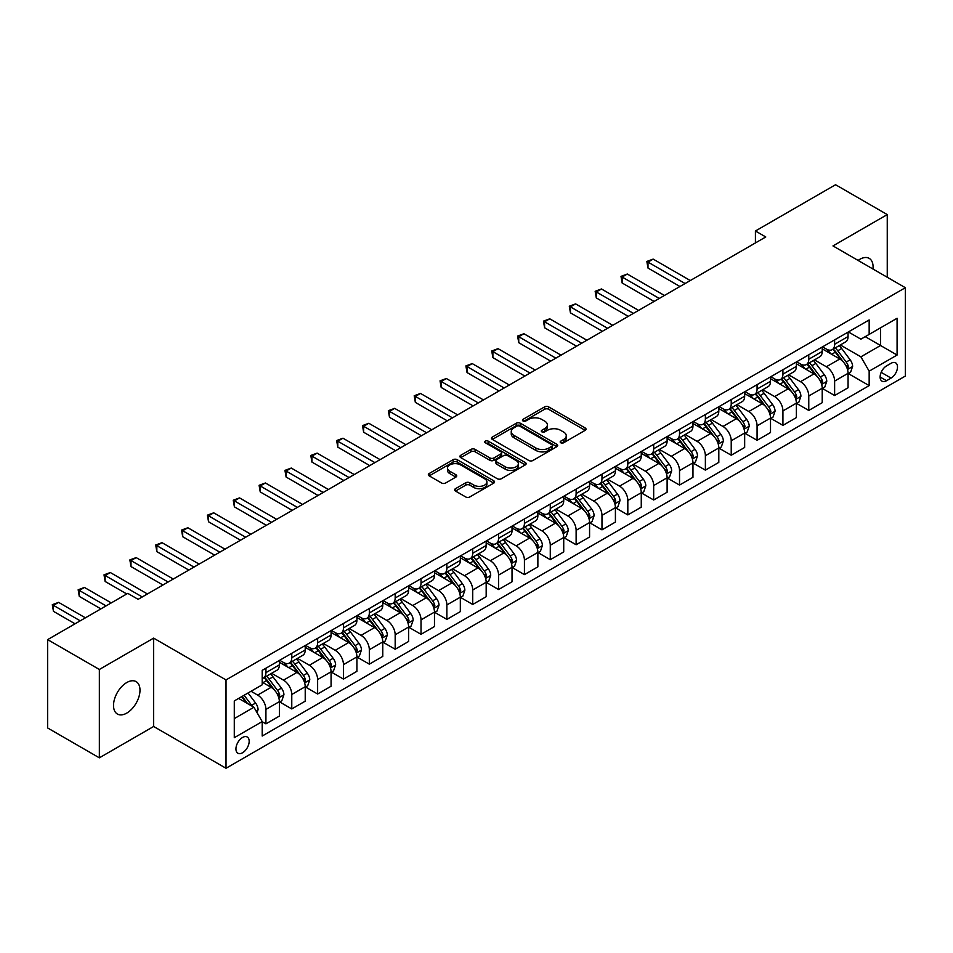 <?xml version="1.0" encoding="UTF-8"?>
<svg xmlns="http://www.w3.org/2000/svg" width="953" height="953" viewBox="0 0 953 953"><rect width="100%" height="100%" fill="white"/><g stroke="black" fill="none" stroke-linecap="round" stroke-linejoin="round"><path stroke-width="1.43" d="M560.781 442.776A2.013 1.156 0 0 0 563.616 442.776L585.19 430.327A2.871 1.656 0 0 0 586.024 429.148A2.871 1.656 0 0 0 585.19 427.98L548.654 406.883A2.871 1.656 0 0 0 544.592 406.883L523.018 419.332A2.013 1.156 0 0 0 522.435 420.154A2.013 1.156 0 0 0 523.018 420.976A2.013 1.156 0 0 0 525.865 420.976L528.653 419.368A9.185 5.301 0 0 1 541.649 419.368L544.687 421.119A9.185 5.301 0 0 1 547.379 424.871A9.185 5.301 0 0 1 544.687 428.624L541.9 430.232A2.013 1.156 0 0 0 541.316 431.054A2.013 1.156 0 0 0 541.9 431.876A2.013 1.156 0 0 0 544.747 431.876L547.534 430.268A9.185 5.301 0 0 1 560.519 430.268L563.568 432.019A9.185 5.301 0 0 1 566.261 435.771A9.185 5.301 0 0 1 563.568 439.524L560.781 441.132A2.013 1.156 0 0 0 560.185 441.954A2.013 1.156 0 0 0 560.781 442.776L560.781 441.132M126.749 713.106A18.715 10.805 120 0 0 138.983 696.619A18.715 10.805 120 0 0 136.112 681.621A18.715 10.805 120 0 0 126.749 682.551A18.715 10.805 120 0 0 114.527 699.037A18.715 10.805 120 0 0 117.398 714.035A18.715 10.805 120 0 0 126.749 713.106M872.972 269.02A18.715 10.805 120 0 0 869.207 258.37A18.715 10.805 120 0 0 859.856 259.287A18.715 10.805 120 0 0 858.105 260.431M242.562 752.751A9.363 5.408 120 0 0 248.673 744.507A9.363 5.408 120 0 0 247.232 737.003A9.363 5.408 120 0 0 242.562 737.467A9.363 5.408 120 0 0 236.439 745.711A9.363 5.408 120 0 0 237.881 753.215A9.363 5.408 120 0 0 242.562 752.751M455.474 488.686A2.871 1.656 0 0 0 454.641 489.854A2.871 1.656 0 0 0 455.474 491.033L465.731 496.954A2.871 1.656 0 0 0 469.793 496.954L493.737 483.123A2.871 1.656 0 0 0 494.583 481.944A2.871 1.656 0 0 0 493.737 480.777L457.202 459.68A2.871 1.656 0 0 0 453.14 459.68L429.195 473.51A2.871 1.656 0 0 0 428.35 474.677A2.871 1.656 0 0 0 429.195 475.857L441.573 483.004A2.871 1.656 0 0 0 445.635 483.004L455.879 477.084A2.871 1.656 0 0 0 456.725 475.916A2.871 1.656 0 0 0 455.879 474.737L449.745 471.199A7.684 4.431 0 0 1 447.493 468.054A7.684 4.431 0 0 1 452.234 463.968A7.684 4.431 0 0 1 460.609 464.921L484.66 478.811A7.684 4.431 0 0 1 486.912 481.944A7.684 4.431 0 0 1 482.17 486.042A7.684 4.431 0 0 1 473.796 485.077L469.793 482.766A2.871 1.656 0 0 0 465.731 482.766L455.474 488.686L455.474 491.033M153.636 638.129L99.35 669.471L47.65 639.618L47.65 727.973L99.35 757.826L153.636 726.484L226.016 768.273L226.016 679.918L153.636 638.129L153.636 726.484M887.255 277.263L887.255 214.58L832.97 245.922L905.35 287.711L226.016 679.918M887.255 214.58L835.555 184.727L755.419 230.995L755.419 242.932M47.65 639.618L127.785 593.362L138.125 599.33L765.759 236.963L755.419 230.995M528.855 460.502A2.871 1.656 0 0 0 532.918 460.502L556.874 446.671A2.871 1.656 0 0 0 557.708 445.504A2.871 1.656 0 0 0 556.874 444.324L520.326 423.227A2.871 1.656 0 0 0 516.276 423.227L492.32 437.058A2.871 1.656 0 0 0 491.474 438.237A2.871 1.656 0 0 0 492.32 439.404L528.855 460.502M486.125 443.205A2.013 1.156 0 0 1 488.162 443.49L488.162 441.108L525.306 462.55A2.871 1.656 0 0 1 526.151 463.718A2.871 1.656 0 0 1 525.306 464.897L501.349 478.728A2.871 1.656 0 0 1 497.287 478.728L460.752 457.631L460.752 455.284A2.871 1.656 0 0 0 459.918 456.463A2.871 1.656 0 0 0 460.752 457.631M460.752 455.284L471.008 449.363A2.871 1.656 0 0 1 475.07 449.363L489.89 457.928A2.871 1.656 0 0 0 493.94 457.928L500.742 453.997A2.871 1.656 0 0 0 501.588 452.83A2.871 1.656 0 0 0 500.742 451.651L485.315 442.752A2.013 1.156 0 0 1 484.732 441.93A2.013 1.156 0 0 1 485.97 440.858A2.013 1.156 0 0 1 488.162 441.108M891.079 363.284L886.528 365.916A9.065 5.23 120 0 0 880.608 373.898A9.065 5.23 120 0 0 882.001 381.164A9.065 5.23 120 0 0 886.528 380.712L891.079 378.091A9.065 5.23 120 0 0 896.999 370.098A9.065 5.23 120 0 0 895.617 362.831A9.065 5.23 120 0 0 891.079 363.284M226.016 768.273L905.35 376.066L905.35 287.711M848.373 331.942L860.893 339.161L869.16 334.396L869.16 319.946L262.206 670.364L262.206 684.814L234.283 700.931L234.283 737.705L262.206 721.588L262.206 736.038L869.16 385.608L869.16 371.17L860.893 356.839L840.32 344.962M869.16 334.396L897.083 318.266L897.083 355.052L869.16 371.17M99.35 669.471L99.35 757.826M865.229 336.659L880.536 345.498L880.536 327.82L897.083 318.266M860.893 356.839L880.536 345.498L897.083 355.052M234.283 718.598L253.927 707.257L238.631 698.43M262.206 721.707L265.923 723.851L265.923 709.413A11.698 6.754 -120 0 0 257.655 695.082L251.032 691.259M265.923 723.851L279.372 716.096L279.372 701.646A11.698 6.754 -120 0 0 271.093 687.316L262.206 682.181M279.682 701.944L291.773 708.937L291.773 694.487A11.698 6.754 -120 0 0 283.506 680.156L271.629 673.294M291.773 708.937L305.222 701.17L305.222 686.72A11.698 6.754 -120 0 0 296.943 672.401L279.372 662.252M305.532 687.018L317.623 694.01L317.623 679.56A11.698 6.754 -120 0 0 309.356 665.23L297.479 658.38M317.623 694.01L331.072 686.243L331.072 671.805A11.698 6.754 -120 0 0 322.793 657.475L305.222 647.325M331.382 672.103L343.473 679.084L343.473 664.634A11.698 6.754 -120 0 0 335.206 650.303L323.329 643.454M343.473 679.084L356.922 671.317L356.922 656.879A11.698 6.754 -120 0 0 348.643 642.548L331.072 632.399M357.232 657.177L369.323 664.158L369.323 649.708A11.698 6.754 -120 0 0 361.056 635.389L349.179 628.527M369.323 664.158L382.772 656.403L382.772 641.953A11.698 6.754 -120 0 0 374.493 627.622L356.922 617.473M383.082 642.251L395.173 649.231L395.173 634.793A11.698 6.754 -120 0 0 386.906 620.463L375.029 613.601M395.173 649.231L408.623 641.476L408.623 627.026A11.698 6.754 -120 0 0 400.343 612.696L382.772 602.546M408.932 627.324L421.023 634.305L421.023 619.867A11.698 6.754 -120 0 0 412.756 605.536L400.879 598.675M421.023 634.305L434.473 626.55L434.473 612.1A11.698 6.754 -120 0 0 426.194 597.769L408.623 587.632M434.782 612.398L446.874 619.39L446.874 604.941A11.698 6.754 -120 0 0 438.606 590.61L426.73 583.76M446.874 619.39L460.323 611.623L460.323 597.174A11.698 6.754 -120 0 0 452.044 582.855L434.473 572.705M460.633 597.471L472.724 604.464L472.724 590.014A11.698 6.754 -120 0 0 464.456 575.683L452.58 568.834M472.724 604.464L486.173 596.697L486.173 582.259A11.698 6.754 -120 0 0 477.894 567.928L460.323 557.779M486.483 582.557L498.574 589.538L498.574 575.088A11.698 6.754 -120 0 0 490.307 560.757L478.43 553.907M498.574 589.538L512.023 581.771L512.023 567.333A11.698 6.754 -120 0 0 503.744 553.002L486.173 542.853M512.333 567.631L524.424 574.611L524.424 560.161A11.698 6.754 -120 0 0 516.157 545.843L504.28 538.981M524.424 574.611L537.873 566.856L537.873 552.406A11.698 6.754 -120 0 0 529.594 538.076L512.023 527.926M538.183 552.704L550.274 559.685L550.274 545.247A11.698 6.754 -120 0 0 542.007 530.916L530.13 524.055M550.274 559.685L563.723 551.93L563.723 537.48A11.698 6.754 -120 0 0 555.444 523.149L537.873 513M564.033 537.778L576.124 544.759L576.124 530.321A11.698 6.754 -120 0 0 567.857 515.99L555.98 509.128M576.124 544.759L589.573 537.004L589.573 522.554A11.698 6.754 -120 0 0 581.294 508.235L563.723 498.085M589.883 522.852L601.974 529.844L601.974 515.394A11.698 6.754 -120 0 0 593.707 501.064L581.83 494.214M601.974 529.844L615.412 522.077L615.412 507.627A11.698 6.754 -120 0 0 607.144 493.309L589.573 483.159M615.733 507.925L627.824 514.918L627.824 500.468A11.698 6.754 -120 0 0 619.557 486.137L607.68 479.288M627.824 514.918L641.262 507.151L641.262 492.713A11.698 6.754 -120 0 0 632.995 478.382L615.412 468.233M641.572 493.011L653.675 499.991L653.675 485.542A11.698 6.754 -120 0 0 645.407 471.223L633.531 464.361M653.675 499.991L667.112 492.236L667.112 477.787A11.698 6.754 -120 0 0 658.845 463.456L641.262 453.306M667.422 478.084L679.525 485.065L679.525 470.615A11.698 6.754 -120 0 0 671.257 456.296L659.381 449.435M679.525 485.065L692.962 477.31L692.962 462.86A11.698 6.754 -120 0 0 684.695 448.529L667.112 438.38M693.272 463.158L705.375 470.139L705.375 455.701A11.698 6.754 -120 0 0 697.108 441.37L685.231 434.508M705.375 470.139L718.812 462.384L718.812 447.934A11.698 6.754 -120 0 0 710.545 433.603L692.962 423.454M719.122 448.232L731.225 455.224L731.225 440.774A11.698 6.754 -120 0 0 722.958 426.444L711.081 419.582M731.225 455.224L744.662 447.457L744.662 433.007A11.698 6.754 -120 0 0 736.395 418.689L718.812 408.539M744.972 433.305L757.075 440.298L757.075 425.848A11.698 6.754 -120 0 0 748.808 411.517L736.931 404.668M757.075 440.298L770.512 432.531L770.512 418.081A11.698 6.754 -120 0 0 762.245 403.762L744.662 393.613M770.822 418.391L782.925 425.372L782.925 410.922A11.698 6.754 -120 0 0 774.658 396.591L762.781 389.741M782.925 425.372L796.363 417.605L796.363 403.167A11.698 6.754 -120 0 0 788.095 388.836L770.512 378.686M796.672 403.464L808.775 410.445L808.775 395.995A11.698 6.754 -120 0 0 800.508 381.676L788.631 374.815M808.775 410.445L822.213 402.69L822.213 388.24A11.698 6.754 -120 0 0 813.945 373.91L796.363 363.76M822.522 388.538L834.625 395.519L834.625 381.069A11.698 6.754 -120 0 0 826.358 366.75L814.481 359.889M834.625 395.519L848.063 387.764L848.063 373.314A11.698 6.754 -120 0 0 839.796 358.983L822.213 348.834M822.522 346.868L826.358 349.072A11.698 6.754 -120 0 0 832.207 349.656A11.698 6.754 -120 0 0 834.625 344.295L834.625 339.887M796.672 361.795L800.508 363.998A11.698 6.754 -120 0 0 806.357 364.582A11.698 6.754 -120 0 0 808.775 359.221L808.775 354.802M770.822 376.721L774.658 378.925A11.698 6.754 -120 0 0 780.507 379.508A11.698 6.754 -120 0 0 782.925 374.148L782.925 369.728M744.972 391.635L748.808 393.851A11.698 6.754 -120 0 0 754.657 394.423A11.698 6.754 -120 0 0 757.075 389.074L757.075 384.655M719.122 406.562L722.958 408.777A11.698 6.754 -120 0 0 728.807 409.349A11.698 6.754 -120 0 0 731.225 404.001L731.225 399.581M693.272 421.488L697.108 423.692A11.698 6.754 -120 0 0 702.957 424.276A11.698 6.754 -120 0 0 705.375 418.927L705.375 414.507M667.422 436.414L671.257 438.618A11.698 6.754 -120 0 0 677.106 439.202A11.698 6.754 -120 0 0 679.525 433.841L679.525 429.434M641.572 451.341L645.407 453.545A11.698 6.754 -120 0 0 651.256 454.128A11.698 6.754 -120 0 0 653.675 448.768L653.675 444.348M615.721 466.267L619.557 468.471A11.698 6.754 -120 0 0 625.406 469.055A11.698 6.754 -120 0 0 627.824 463.694L627.824 459.275M589.883 481.182L593.707 483.397A11.698 6.754 -120 0 0 599.556 483.969A11.698 6.754 -120 0 0 601.974 478.62L601.974 474.201M564.033 496.108L567.857 498.324A11.698 6.754 -120 0 0 573.706 498.895A11.698 6.754 -120 0 0 576.124 493.547L576.124 489.127M538.183 511.034L542.007 513.238A11.698 6.754 -120 0 0 547.856 513.822A11.698 6.754 -120 0 0 550.274 508.473L550.274 504.054M512.333 525.961L516.157 528.165A11.698 6.754 -120 0 0 522.006 528.748A11.698 6.754 -120 0 0 524.424 523.388L524.424 518.98M486.483 540.887L490.307 543.091A11.698 6.754 -120 0 0 496.156 543.675A11.698 6.754 -120 0 0 498.574 538.314L498.574 533.894M460.633 555.813L464.456 558.017A11.698 6.754 -120 0 0 470.305 558.601A11.698 6.754 -120 0 0 472.724 553.24L472.724 548.821M434.782 570.728L438.606 572.944A11.698 6.754 -120 0 0 444.455 573.515A11.698 6.754 -120 0 0 446.874 568.167L446.874 563.747M408.932 585.654L412.756 587.87A11.698 6.754 -120 0 0 418.605 588.442A11.698 6.754 -120 0 0 421.023 583.093L421.023 578.674M383.082 600.581L386.906 602.784A11.698 6.754 -120 0 0 392.755 603.368A11.698 6.754 -120 0 0 395.173 598.007L395.173 593.6M357.232 615.507L361.056 617.711A11.698 6.754 -120 0 0 366.905 618.294A11.698 6.754 -120 0 0 369.323 612.934L369.323 608.514M331.382 630.433L335.206 632.637A11.698 6.754 -120 0 0 341.055 633.221A11.698 6.754 -120 0 0 343.473 627.86L343.473 623.441M305.532 645.348L309.356 647.563A11.698 6.754 -120 0 0 315.205 648.147A11.698 6.754 -120 0 0 317.623 642.787L317.623 638.367M279.682 660.274L283.506 662.49A11.698 6.754 -120 0 0 289.355 663.062A11.698 6.754 -120 0 0 291.773 657.713L291.773 653.293M848.373 373.612L869.16 385.608M832.207 349.656L845.645 341.901A11.698 6.754 -120 0 0 848.063 336.54L848.063 332.12M806.357 364.582L819.794 356.815A11.698 6.754 -120 0 0 822.213 351.466L822.213 347.047M780.507 379.508L793.944 371.741A11.698 6.754 -120 0 0 796.363 366.393L796.363 361.973M754.657 394.423L768.094 386.668A11.698 6.754 -120 0 0 770.512 381.307L770.512 376.9M728.807 409.349L742.244 401.594A11.698 6.754 -120 0 0 744.662 396.234L744.662 391.814M702.957 424.276L716.394 416.521A11.698 6.754 -120 0 0 718.812 411.16L718.812 406.74M677.106 439.202L690.544 431.435A11.698 6.754 -120 0 0 692.962 426.086L692.962 421.667M651.256 454.128L664.694 446.361A11.698 6.754 -120 0 0 667.112 441.013L667.112 436.593M625.406 469.055L638.844 461.288A11.698 6.754 -120 0 0 641.262 455.939L641.262 451.519M599.556 483.969L612.993 476.214A11.698 6.754 -120 0 0 615.412 470.853L615.412 466.446M573.706 498.895L587.143 491.14A11.698 6.754 -120 0 0 589.573 485.78L589.573 481.36M547.856 513.822L561.293 506.067A11.698 6.754 -120 0 0 563.723 500.706L563.723 496.287M522.006 528.748L535.443 520.981A11.698 6.754 -120 0 0 537.873 515.633L537.873 511.213M496.156 543.675L509.593 535.908A11.698 6.754 -120 0 0 512.023 530.559L512.023 526.139M470.305 558.601L483.743 550.834A11.698 6.754 -120 0 0 486.173 545.485L486.173 541.066M444.455 573.515L457.893 565.76A11.698 6.754 -120 0 0 460.323 560.4L460.323 555.992M418.605 588.442L432.043 580.687A11.698 6.754 -120 0 0 434.473 575.326L434.473 570.907M392.755 603.368L406.192 595.613A11.698 6.754 -120 0 0 408.623 590.252L408.623 585.833M366.905 618.294L380.342 610.528A11.698 6.754 -120 0 0 382.772 605.179L382.772 600.759M341.055 633.221L354.492 625.454A11.698 6.754 -120 0 0 356.922 620.105L356.922 615.686M315.205 648.147L328.642 640.38A11.698 6.754 -120 0 0 331.072 635.032L331.072 630.612M289.355 663.062L302.792 655.307A11.698 6.754 -120 0 0 305.222 649.946L305.222 645.526M262.206 678.465A11.698 6.754 -120 0 0 263.504 677.988L276.942 670.233A11.698 6.754 -120 0 0 279.372 664.872L279.372 660.453M263.504 677.988A11.698 6.754 -120 0 0 265.923 672.639L265.923 668.22M253.927 707.257L262.206 721.588M561.579 443.062L563.568 441.906A9.185 5.301 0 0 0 566.261 438.166L566.261 435.771M547.379 424.871L547.379 427.266A9.185 5.301 0 0 1 544.687 431.006L542.698 432.162M585.154 430.351L548.654 409.278A2.871 1.656 0 0 0 544.592 409.278L523.828 421.262M556.826 446.695L520.326 425.622A2.871 1.656 0 0 0 516.276 425.622L492.356 439.428M551.799 446.326A2.013 1.156 0 0 0 552.383 445.504A2.013 1.156 0 0 0 551.799 444.682L519.719 426.158A2.013 1.156 0 0 0 516.883 426.158L513.941 427.861A9.185 5.301 0 0 0 511.249 431.614A9.185 5.301 0 0 0 513.941 435.366L535.86 448.017A9.185 5.301 0 0 0 548.857 448.017L551.799 446.326L551.799 448.708A2.013 1.156 0 0 0 552.383 447.886L552.383 445.504M511.249 431.614L511.249 433.996A9.185 5.301 0 0 0 513.941 437.749L513.941 435.366M551.799 448.708L548.857 450.412A9.185 5.301 0 0 1 535.86 450.412L513.941 437.749M460.787 457.654L471.008 451.758L471.008 449.363M501.588 452.83L501.588 455.212A2.871 1.656 0 0 1 500.742 456.38L493.94 460.311A2.871 1.656 0 0 1 489.89 460.311L475.07 451.758A2.871 1.656 0 0 0 471.008 451.758M488.162 443.49L525.27 464.921M505.257 466.803A7.684 4.431 0 0 0 513.631 467.756A7.684 4.431 0 0 0 518.372 463.67A7.684 4.431 0 0 0 516.121 460.525L507.639 455.641A2.871 1.656 0 0 0 503.589 455.641L496.787 459.56A2.871 1.656 0 0 0 495.941 460.74A2.871 1.656 0 0 0 496.787 461.907L505.257 466.803L505.257 469.186A7.684 4.431 0 0 0 513.631 470.151A7.684 4.431 0 0 0 518.372 466.053L518.372 463.67M495.941 460.74L495.941 463.122A2.871 1.656 0 0 0 496.787 464.29L496.787 461.907M505.257 469.186L496.787 464.29M486.912 481.944L486.912 484.338A7.684 4.431 0 0 1 482.17 488.436A7.684 4.431 0 0 1 473.796 487.471L469.793 485.16A2.871 1.656 0 0 0 465.731 485.16L455.51 491.057M447.493 468.054L447.493 470.448A7.684 4.431 0 0 0 449.745 473.581L449.745 471.199M455.844 477.108L449.745 473.581M493.737 480.777L493.737 483.123L457.202 462.074A2.871 1.656 0 0 0 453.14 462.074L429.231 475.881M848.063 373.79L850.552 372.361L852.613 366.393A7.755 4.479 -120 0 0 850.147 359.793L841.69 348.512A22.372 12.913 -120 0 0 839.248 345.582M830.849 353.825A22.372 12.913 -120 0 0 826.263 349.024M847.36 369.049L848.432 366.714A7.755 4.479 -120 0 0 846.216 362.057L837.758 350.775A22.372 12.913 -120 0 0 835.316 347.857M833.244 349.06A18.572 10.721 60 0 1 836.293 352.527L843.441 362.069M690.282 280.539L653.162 259.109L647.992 262.099L647.992 268.067L679.942 286.508M832.839 349.286A22.372 12.913 60 0 1 835.281 352.205L840.903 359.71M647.992 268.067L646.849 261.444L685.112 283.529M646.849 261.444L653.162 259.109M822.213 388.717L824.702 387.287L826.763 381.307A7.755 4.479 -120 0 0 824.297 374.708L815.839 363.438A22.372 12.913 -120 0 0 813.397 360.508M804.999 368.74A22.372 12.913 -120 0 0 800.413 363.951M821.51 383.964L822.582 381.641A7.755 4.479 -120 0 0 820.366 376.983L811.908 365.702A22.372 12.913 -120 0 0 809.466 362.783M807.394 363.975A18.572 10.721 60 0 1 810.443 367.441L817.591 376.995M664.432 295.466L627.312 274.035L622.142 277.025L622.142 282.993L654.092 301.434M806.988 364.213A22.372 12.913 60 0 1 809.431 367.131L815.053 374.636M622.142 282.993L620.999 276.37L659.262 298.456M620.999 276.37L627.312 274.035M796.363 403.643L798.852 402.202L800.913 396.234A7.755 4.479 -120 0 0 798.447 389.634L789.989 378.353A22.372 12.913 -120 0 0 787.547 375.434M779.149 383.666A22.372 12.913 -120 0 0 774.563 378.877M795.66 398.89L796.732 396.567A7.755 4.479 -120 0 0 794.516 391.909L786.058 380.628A22.372 12.913 -120 0 0 783.616 377.698M781.543 378.901A18.572 10.721 60 0 1 784.593 382.367L791.74 391.921M638.581 310.392L601.462 288.962L596.292 291.952L596.292 297.92L628.241 316.36M781.138 379.139A22.372 12.913 60 0 1 783.58 382.058L789.203 389.563M596.292 297.92L595.149 291.284L633.411 313.382M595.149 291.284L601.462 288.962M770.512 418.57L773.002 417.128L775.063 411.16A7.755 4.479 -120 0 0 772.597 404.56L764.139 393.279A22.372 12.913 -120 0 0 761.697 390.361M753.299 398.592A22.372 12.913 -120 0 0 748.713 393.803M769.81 413.816L770.882 411.493A7.755 4.479 -120 0 0 768.666 406.836L760.208 395.555A22.372 12.913 -120 0 0 757.778 392.624M755.693 393.827A18.572 10.721 60 0 1 758.743 397.294L765.89 406.836M612.731 325.318L575.612 303.888L570.442 306.866L570.442 312.846L602.391 331.287M755.288 394.065A22.372 12.913 60 0 1 757.73 396.984L763.353 404.477M570.442 312.846L569.298 306.211L607.561 328.297M569.298 306.211L575.612 303.888M744.662 433.484L747.152 432.054L749.213 426.086A7.755 4.479 -120 0 0 746.747 419.487L738.289 408.206A22.372 12.913 -120 0 0 735.847 405.287M727.449 413.519A22.372 12.913 -120 0 0 722.862 408.73M743.959 428.743L745.032 426.42A7.755 4.479 -120 0 0 742.816 421.75L734.358 410.481A22.372 12.913 -120 0 0 731.928 407.55M729.843 408.754A18.572 10.721 60 0 1 732.893 412.22L740.04 421.762M586.881 340.245L549.762 318.814L544.592 321.792L544.592 327.761L576.541 346.213M729.438 408.98A22.372 12.913 60 0 1 731.88 411.91L737.503 419.403M544.592 327.761L543.448 321.137L581.711 343.223M543.448 321.137L549.762 318.814M718.812 448.41L721.302 446.981L723.363 441.013A7.755 4.479 -120 0 0 720.897 434.413L712.439 423.132A22.372 12.913 -120 0 0 709.997 420.202M701.599 428.445A22.372 12.913 -120 0 0 697.012 423.644M718.109 443.669L719.181 441.334A7.755 4.479 -120 0 0 716.966 436.677L708.508 425.395A22.372 12.913 -120 0 0 706.078 422.477M703.993 423.68A18.572 10.721 60 0 1 707.043 427.147L714.19 436.688M561.031 355.171L523.912 333.729L518.742 336.719L518.742 342.687L550.691 361.139M703.588 423.906A22.372 12.913 60 0 1 706.03 426.837L711.653 434.33M518.742 342.687L517.598 336.064L555.861 358.149M517.598 336.064L523.912 333.729M692.962 463.337L695.452 461.907L697.513 455.939A7.755 4.479 -120 0 0 695.047 449.339L686.589 438.058A22.372 12.913 -120 0 0 684.147 435.128M675.748 443.371A22.372 12.913 -120 0 0 671.162 438.571M692.259 458.596L693.331 456.261A7.755 4.479 -120 0 0 691.116 451.603L682.67 440.322A22.372 12.913 -120 0 0 680.228 437.403M678.143 438.606A18.572 10.721 60 0 1 681.192 442.073L688.34 451.615M535.181 370.086L498.062 348.655L492.892 351.645L492.892 357.613L524.841 376.054M677.738 438.833A22.372 12.913 60 0 1 680.18 441.751L685.803 449.256M492.892 357.613L491.748 350.99L530.011 373.076M491.748 350.99L498.062 348.655M667.112 478.263L669.602 476.834L671.662 470.853A7.755 4.479 -120 0 0 669.197 464.254L660.739 452.985A22.372 12.913 -120 0 0 658.297 450.054M649.898 458.286A22.372 12.913 -120 0 0 645.312 453.497M666.409 473.51L667.481 471.187A7.755 4.479 -120 0 0 665.265 466.529L656.82 455.248A22.372 12.913 -120 0 0 654.377 452.33M652.293 453.521A18.572 10.721 60 0 1 655.342 456.987L662.49 466.541M509.331 385.012L472.211 363.581L467.041 366.571L467.041 372.54L498.991 390.98M651.888 453.759A22.372 12.913 60 0 1 654.33 456.678L659.952 464.182M467.041 372.54L465.898 365.916L504.161 388.002M465.898 365.916L472.211 363.581M641.262 493.189L643.751 491.748L645.812 485.78A7.755 4.479 -120 0 0 643.346 479.18L634.889 467.899A22.372 12.913 -120 0 0 632.447 464.981M624.048 473.212A22.372 12.913 -120 0 0 619.474 468.423M640.559 488.436L641.631 486.113A7.755 4.479 -120 0 0 639.415 481.456L630.969 470.174A22.372 12.913 -120 0 0 628.527 467.244M626.443 468.447A18.572 10.721 60 0 1 629.492 471.914L636.64 481.468M483.481 399.938L446.361 378.508L441.191 381.498L441.191 387.466L473.141 405.907M626.038 468.685A22.372 12.913 60 0 1 628.48 471.604L634.102 479.109M441.191 387.466L440.048 380.831L478.311 402.928M440.048 380.831L446.361 378.508M615.412 508.116L617.901 506.674L619.962 500.706A7.755 4.479 -120 0 0 617.496 494.107L609.038 482.826A22.372 12.913 -120 0 0 606.596 479.907M598.198 488.139A22.372 12.913 -120 0 0 593.624 483.35M614.709 503.363L615.781 501.04A7.755 4.479 -120 0 0 613.565 496.382L605.119 485.101A22.372 12.913 -120 0 0 602.677 482.17M600.593 483.374A18.572 10.721 60 0 1 603.642 486.84L610.79 496.382M457.631 414.865L420.511 393.434L415.341 396.412L415.341 402.38L447.291 420.833M600.187 483.6A22.372 12.913 60 0 1 602.63 486.53L608.252 494.023M415.341 402.38L414.198 395.757L452.461 417.843M414.198 395.757L420.511 393.434M589.573 523.03L592.051 521.601L594.112 515.633A7.755 4.479 -120 0 0 591.646 509.033L583.188 497.752A22.372 12.913 -120 0 0 580.746 494.833M572.348 503.065A22.372 12.913 -120 0 0 567.774 498.264M588.859 518.289L589.931 515.966A7.755 4.479 -120 0 0 587.715 511.296L579.269 500.015A22.372 12.913 -120 0 0 576.827 497.097M574.742 498.3A18.572 10.721 60 0 1 577.792 501.766L584.939 511.308M431.78 429.791L394.661 408.361L389.491 411.339L389.491 417.307L421.44 435.759M574.337 498.526A22.372 12.913 60 0 1 576.779 501.457L582.402 508.95M389.491 417.307L388.347 410.683L426.61 432.769M388.347 410.683L394.661 408.361M563.723 537.957L566.201 536.527L568.262 530.559A7.755 4.479 -120 0 0 565.796 523.959L557.338 512.678A22.372 12.913 -120 0 0 554.896 509.748M546.498 517.991A22.372 12.913 -120 0 0 541.923 513.19M563.009 533.215L564.081 530.881A7.755 4.479 -120 0 0 561.865 526.223L553.419 514.942A22.372 12.913 -120 0 0 550.977 512.023M548.892 513.226A18.572 10.721 60 0 1 551.942 516.693L559.089 526.235M405.93 444.706L368.811 423.275L363.641 426.265L363.641 432.233L395.59 450.686M548.487 513.453A22.372 12.913 60 0 1 550.929 516.383L556.552 523.876M363.641 432.233L362.497 425.61L400.76 447.696M362.497 425.61L368.811 423.275M537.873 552.883L540.351 551.453L542.412 545.485A7.755 4.479 -120 0 0 539.946 538.886L531.488 527.605A22.372 12.913 -120 0 0 529.058 524.674M520.648 532.918A22.372 12.913 -120 0 0 516.073 528.117M537.158 548.142L538.231 545.807A7.755 4.479 -120 0 0 536.015 541.149L527.569 529.868A22.372 12.913 -120 0 0 525.127 526.949M523.042 528.153A18.572 10.721 60 0 1 526.092 531.619L533.239 541.161M380.08 459.632L342.961 438.201L337.791 441.191L337.791 447.16L369.74 465.6M522.637 528.379A22.372 12.913 60 0 1 525.079 531.298L530.702 538.802M337.791 447.16L336.647 440.536L374.91 462.622M336.647 440.536L342.961 438.201M512.023 567.809L514.501 566.38L516.562 560.4A7.755 4.479 -120 0 0 514.096 553.8L505.638 542.531A22.372 12.913 -120 0 0 503.208 539.601M494.798 547.832A22.372 12.913 -120 0 0 490.223 543.043M511.308 563.056L512.38 560.733A7.755 4.479 -120 0 0 510.165 556.075L501.719 544.794A22.372 12.913 -120 0 0 499.277 541.876M497.192 543.067A18.572 10.721 60 0 1 500.242 546.534L507.389 556.087M354.23 474.558L317.111 453.128L311.941 456.118L311.941 462.086L343.89 480.526M496.787 543.305A22.372 12.913 60 0 1 499.229 546.224L504.852 553.729M311.941 462.086L310.797 455.463L349.06 477.548M310.797 455.463L317.111 453.128M486.173 582.736L488.651 581.294L490.712 575.326A7.755 4.479 -120 0 0 488.246 568.727L479.788 557.445A22.372 12.913 -120 0 0 477.358 554.527M468.947 562.758A22.372 12.913 -120 0 0 464.373 557.97M485.458 577.983L486.53 575.66A7.755 4.479 -120 0 0 484.315 571.002L475.869 559.721A22.372 12.913 -120 0 0 473.427 556.79M471.342 557.993A18.572 10.721 60 0 1 474.391 561.46L481.539 571.002M328.38 489.485L291.261 468.054L286.091 471.032L286.091 477.012L318.04 495.453M470.937 558.232A22.372 12.913 60 0 1 473.379 561.15L479.002 568.655M286.091 477.012L284.947 470.377L323.21 492.475M284.947 470.377L291.261 468.054M460.323 597.65L462.801 596.221L464.861 590.252A7.755 4.479 -120 0 0 462.396 583.653L453.95 572.372A22.372 12.913 -120 0 0 451.508 569.453M443.097 577.685A22.372 12.913 -120 0 0 438.523 572.896M459.608 592.909L460.68 590.586A7.755 4.479 -120 0 0 458.464 585.916L450.019 574.647A22.372 12.913 -120 0 0 447.576 571.717M445.492 572.92A18.572 10.721 60 0 1 448.541 576.386L455.689 585.928M302.53 504.411L265.411 482.98L260.24 485.959L260.24 491.927L292.19 510.379M445.087 573.146A22.372 12.913 60 0 1 447.529 576.077L453.151 583.57M260.24 491.927L259.097 485.303L297.36 507.389M259.097 485.303L265.411 482.98M434.473 612.576L436.95 611.147L439.011 605.179A7.755 4.479 -120 0 0 436.545 598.579L428.1 587.298A22.372 12.913 -120 0 0 425.657 584.38M417.247 592.611A22.372 12.913 -120 0 0 412.673 587.81M433.758 607.835L434.83 605.512A7.755 4.479 -120 0 0 432.614 600.843L424.168 589.562A22.372 12.913 -120 0 0 421.726 586.643M419.642 587.846A18.572 10.721 60 0 1 422.691 591.313L429.839 600.855M276.68 519.337L239.56 497.907L234.39 500.885L234.39 506.853L266.34 525.306M419.237 588.072A22.372 12.913 60 0 1 421.679 591.003L427.301 598.496M234.39 506.853L233.247 500.23L271.51 522.315M233.247 500.23L239.56 497.907M408.623 627.503L411.1 626.073L413.161 620.105A7.755 4.479 -120 0 0 410.695 613.506L402.249 602.225A22.372 12.913 -120 0 0 399.807 599.294M391.397 607.537A22.372 12.913 -120 0 0 386.823 602.737M407.908 622.762L408.98 620.427A7.755 4.479 -120 0 0 406.764 615.769L398.318 604.488A22.372 12.913 -120 0 0 395.876 601.569M393.792 602.772A18.572 10.721 60 0 1 396.841 606.239L403.989 615.781M250.83 534.252L213.71 512.821L208.54 515.811L208.54 521.779L240.49 540.232M393.386 602.999A22.372 12.913 60 0 1 395.829 605.929L401.451 613.422M208.54 521.779L207.397 515.156L245.66 537.242M207.397 515.156L213.71 512.821M382.772 642.429L385.25 641L387.311 635.032A7.755 4.479 -120 0 0 384.845 628.432L376.399 617.151A22.372 12.913 -120 0 0 373.957 614.22M365.547 622.464A22.372 12.913 -120 0 0 360.973 617.663M382.058 637.676L383.13 635.353A7.755 4.479 -120 0 0 380.914 630.695L372.468 619.414A22.372 12.913 -120 0 0 370.026 616.496M367.941 617.699A18.572 10.721 60 0 1 370.991 621.165L378.138 630.707M224.979 549.178L187.86 527.748L182.69 530.738L182.69 536.706L214.639 555.146M367.536 617.925A22.372 12.913 60 0 1 369.978 620.844L375.601 628.349M182.69 536.706L181.558 530.082L219.809 552.168M181.558 530.082L187.86 527.748M356.922 657.356L359.4 655.926L361.461 649.946A7.755 4.479 -120 0 0 358.995 643.346L350.549 632.065A22.372 12.913 -120 0 0 348.107 629.147M339.697 637.378A22.372 12.913 -120 0 0 335.122 632.589M356.208 652.602L357.28 650.28A7.755 4.479 -120 0 0 355.064 645.622L346.618 634.341A22.372 12.913 -120 0 0 344.176 631.41M342.091 632.613A18.572 10.721 60 0 1 345.141 636.08L352.288 645.634M199.129 564.105L162.01 542.674L156.84 545.664L156.84 551.632L188.789 570.073M341.686 632.852A22.372 12.913 60 0 1 344.128 635.77L349.751 643.275M156.84 551.632L155.708 545.009L193.959 567.095M155.708 545.009L162.01 542.674M331.072 672.282L333.55 670.841L335.623 664.872A7.755 4.479 -120 0 0 333.145 658.273L324.699 646.992A22.372 12.913 -120 0 0 322.257 644.073M313.847 652.305A22.372 12.913 -120 0 0 309.272 647.516M330.357 667.529L331.43 665.206A7.755 4.479 -120 0 0 329.214 660.548L320.768 649.267A22.372 12.913 -120 0 0 318.326 646.337M316.241 647.54A18.572 10.721 60 0 1 319.291 651.006L326.438 660.548M173.279 579.031L136.16 557.6L130.99 560.578L130.99 566.558L162.939 584.999M315.848 647.778A22.372 12.913 60 0 1 318.278 650.696L323.901 658.201M130.99 566.558L129.858 559.923L168.109 582.009M129.858 559.923L136.16 557.6M305.222 687.196L307.7 685.767L309.773 679.799A7.755 4.479 -120 0 0 307.295 673.199L298.849 661.918A22.372 12.913 -120 0 0 296.407 659M287.997 667.231A22.372 12.913 -120 0 0 283.422 662.442M304.507 682.455L305.579 680.132A7.755 4.479 -120 0 0 303.364 675.463L294.918 664.193A22.372 12.913 -120 0 0 292.476 661.263M290.391 662.466A18.572 10.721 60 0 1 293.441 665.933L300.588 675.474M147.429 593.957L110.31 572.527L105.14 575.505L105.14 581.473L126.749 593.957M289.998 662.692A22.372 12.913 60 0 1 292.428 665.623L298.051 673.116M105.14 581.473L104.008 574.85L142.259 596.935M104.008 574.85L110.31 572.527M279.372 702.123L281.85 700.693L283.923 694.725A7.755 4.479 -120 0 0 281.445 688.126L272.999 676.844A22.372 12.913 -120 0 0 270.557 673.926M278.657 697.382L279.729 695.059A7.755 4.479 -120 0 0 277.514 690.389L269.068 679.108A22.372 12.913 -120 0 0 266.626 676.189M264.541 677.392A18.572 10.721 60 0 1 267.59 680.859L274.738 690.401M111.239 602.904L84.46 587.453L79.29 590.431L79.29 596.399L100.899 608.884M264.148 677.619A22.372 12.913 60 0 1 266.578 680.549L272.201 688.042M79.29 596.399L78.158 589.776L106.069 605.894M78.158 589.776L84.46 587.453M257.036 712.63L258.072 709.651A7.755 4.479 -120 0 0 255.595 703.052L248.054 692.986M85.389 617.83L58.609 602.367L53.439 605.358L53.439 611.326L75.049 623.798M252.366 706.352A7.755 4.479 -120 0 0 251.663 705.315L244.123 695.249M242.181 696.369L247.601 703.6M241.645 696.679L246.243 702.814M53.439 611.326L52.308 604.702L80.219 620.82M52.308 604.702L58.609 602.367M257.655 695.082L271.093 687.316M283.506 680.156L296.943 672.401M309.356 665.23L322.793 657.475M335.206 650.303L348.643 642.548M361.056 635.389L374.493 627.622M386.906 620.463L400.343 612.696M412.756 605.536L426.194 597.769M438.606 590.61L452.044 582.855M464.456 575.683L477.894 567.928M490.307 560.757L503.744 553.002M516.157 545.843L529.594 538.076M542.007 530.916L555.444 523.149M567.857 515.99L581.294 508.235M593.707 501.064L607.144 493.309M619.557 486.137L632.995 478.382M645.407 471.223L658.845 463.456M671.257 456.296L684.695 448.529M697.108 441.37L710.545 433.603M722.958 426.444L736.395 418.689M748.808 411.517L762.245 403.762M774.658 396.591L788.095 388.836M800.508 381.676L813.945 373.91M826.358 366.75L839.796 358.983M834.625 344.295L848.063 336.54M834.625 381.069L848.063 373.314M808.775 395.995L822.213 388.24M808.775 359.221L822.213 351.466M782.925 410.922L796.363 403.167M782.925 374.148L796.363 366.393M757.075 425.848L770.512 418.081M757.075 389.074L770.512 381.307M731.225 440.774L744.662 433.007M731.225 404.001L744.662 396.234M705.375 455.701L718.812 447.934M705.375 418.927L718.812 411.16M679.525 470.615L692.962 462.86M679.525 433.841L692.962 426.086M653.675 485.542L667.112 477.787M653.675 448.768L667.112 441.013M627.824 500.468L641.262 492.713M627.824 463.694L641.262 455.939M601.974 515.394L615.412 507.627M601.974 478.62L615.412 470.853M576.124 530.321L589.573 522.554M576.124 493.547L589.573 485.78M550.274 545.247L563.723 537.48M550.274 508.473L563.723 500.706M524.424 560.161L537.873 552.406M524.424 523.388L537.873 515.633M498.574 575.088L512.023 567.333M498.574 538.314L512.023 530.559M472.724 590.014L486.173 582.259M472.724 553.24L486.173 545.485M446.874 604.941L460.323 597.174M446.874 568.167L460.323 560.4M421.023 619.867L434.473 612.1M421.023 583.093L434.473 575.326M395.173 634.793L408.623 627.026M395.173 598.007L408.623 590.252M369.323 649.708L382.772 641.953M369.323 612.934L382.772 605.179M343.473 664.634L356.922 656.879M343.473 627.86L356.922 620.105M317.623 679.56L331.072 671.805M317.623 642.787L331.072 635.032M291.773 694.487L305.222 686.72M291.773 657.713L305.222 649.946M265.923 709.413L279.372 701.646M265.923 672.639L279.372 664.872M881.168 372.361L891.079 378.091M880.119 377.019L886.528 380.712M563.568 441.906L563.568 439.524M541.9 431.876L541.9 430.232M544.687 431.006L544.687 428.624M523.018 420.976L523.018 419.332M544.592 409.278L544.592 406.883M548.654 409.278L548.654 406.883M585.19 430.327L585.19 427.98M492.32 439.404L492.32 437.058M516.276 425.622L516.276 423.227M520.326 425.622L520.326 423.227M556.874 446.671L556.874 444.324M535.86 450.412L535.86 448.017M548.857 450.412L548.857 448.017M475.07 451.758L475.07 449.363M489.89 460.311L489.89 457.928M493.94 460.311L493.94 457.928M500.742 456.38L500.742 453.997M525.306 464.897L525.306 462.55M465.731 485.16L465.731 482.766M469.793 485.16L469.793 482.766M473.796 487.471L473.796 485.077M455.879 477.084L455.879 474.737M429.195 475.857L429.195 473.51M453.14 462.074L453.14 459.68M457.202 462.074L457.202 459.68M847.491 369.466L852.566 366.536M837.758 350.775L841.69 348.512M831.671 354.29L835.281 352.205M846.216 362.057L850.147 359.793M845.597 365.082L848.432 366.714M821.641 384.393L826.716 381.462M811.908 365.702L815.839 363.438M805.821 369.216L809.431 367.131M820.366 376.983L824.297 374.708M819.747 380.009L822.582 381.641M795.791 399.319L800.865 396.388M786.058 380.628L789.989 378.353M779.971 384.142L783.58 382.058M794.516 391.909L798.447 389.634M793.897 394.935L796.732 396.567M769.941 414.245L775.015 411.315M760.208 395.555L764.139 393.279M754.121 399.069L757.73 396.984M768.666 406.836L772.597 404.56M768.047 409.861L770.882 411.493M744.09 429.172L749.165 426.241M734.358 410.481L738.289 408.206M728.271 413.995L731.88 411.91M742.816 421.75L746.747 419.487M742.196 424.776L745.032 426.42M718.24 444.086L723.315 441.156M708.508 425.395L712.439 423.132M702.421 428.921L706.03 426.837M716.966 436.677L720.897 434.413M716.346 439.702L719.181 441.334M692.39 459.012L697.465 456.082M682.67 440.322L686.589 438.058M676.57 443.836L680.18 441.751M691.116 451.603L695.047 449.339M690.496 454.629L693.331 456.261M666.54 473.939L671.615 471.008M656.82 455.248L660.739 452.985M650.72 458.762L654.33 456.678M665.265 466.529L669.197 464.254M664.646 469.555L667.481 471.187M640.69 488.865L645.765 485.935M630.969 470.174L634.889 467.899M624.87 473.689L628.48 471.604M639.415 481.456L643.346 479.18M638.796 484.481L641.631 486.113M614.84 503.792L619.915 500.861M605.119 485.101L609.038 482.826M599.02 488.615L602.63 486.53M613.565 496.382L617.496 494.107M612.946 499.408L615.781 501.04M588.99 518.718L594.064 515.776M579.269 500.015L583.188 497.752M573.17 503.541L576.779 501.457M587.715 511.296L591.646 509.033M587.096 514.322L589.931 515.966M563.14 533.632L568.214 530.702M553.419 514.942L557.338 512.678M547.32 518.468L550.929 516.383M561.865 526.223L565.796 523.959M561.246 529.249L564.081 530.881M537.289 548.559L542.364 545.628M527.569 529.868L531.488 527.605M521.47 533.382L525.079 531.298M536.015 541.149L539.946 538.886M535.395 544.175L538.231 545.807M511.439 563.485L516.514 560.555M501.719 544.794L505.638 542.531M495.62 548.309L499.229 546.224M510.165 556.075L514.096 553.8M509.545 559.101L512.38 560.733M485.589 578.411L490.664 575.481M475.869 559.721L479.788 557.445M469.769 563.235L473.379 561.15M484.315 571.002L488.246 568.727M483.695 574.028L486.53 575.66M459.739 593.338L464.814 590.407M450.019 574.647L453.95 572.372M443.919 578.161L447.529 576.077M458.464 585.916L462.396 583.653M457.845 588.954L460.68 590.586M433.889 608.252L438.964 605.322M424.168 589.562L428.1 587.298M418.069 593.088L421.679 591.003M432.614 600.843L436.545 598.579M431.995 603.868L434.83 605.512M408.039 623.179L413.114 620.248M398.318 604.488L402.249 602.225M392.219 608.014L395.829 605.929M406.764 615.769L410.695 613.506M406.145 618.795L408.98 620.427M382.189 638.105L387.263 635.174M372.468 619.414L376.399 617.151M366.369 622.928L369.978 620.844M380.914 630.695L384.845 628.432M380.295 633.721L383.13 635.353M356.339 653.031L361.413 650.101M346.618 634.341L350.549 632.065M340.519 637.855L344.128 635.77M355.064 645.622L358.995 643.346M354.456 648.648L357.28 650.28M330.488 667.958L335.563 665.027M320.768 649.267L324.699 646.992M314.669 652.781L318.278 650.696M329.214 660.548L333.145 658.273M328.606 663.574L331.43 665.206M304.638 682.884L309.713 679.954M294.918 664.193L298.849 661.918M288.819 667.708L292.428 665.623M303.364 675.463L307.295 673.199M302.756 678.488L305.579 680.132M278.788 697.799L283.863 694.868M269.068 679.108L272.999 676.844M262.968 682.634L266.578 680.549M277.514 690.389L281.445 688.126M276.906 693.415L279.729 695.059M256.047 710.926L258.013 709.794M251.663 705.315L255.595 703.052"/></g></svg>
